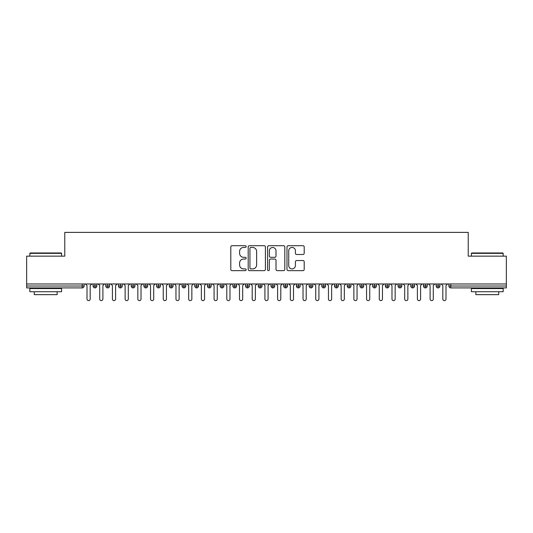 <?xml version="1.0" encoding="UTF-8"?>
<svg xmlns="http://www.w3.org/2000/svg" width="533" height="533" viewBox="0 0 533 533"><rect width="100%" height="100%" fill="white"/><g stroke="black" fill="none" stroke-linecap="round" stroke-linejoin="round"><path stroke-width="0.8" d="M246.166 246.579A0.873 0.873 0 0 0 245.293 245.706L232.042 245.706A1.246 1.246 0 0 0 230.796 246.952L230.796 269.405A1.246 1.246 0 0 0 232.042 270.651L245.293 270.651A0.873 0.873 0 0 0 246.166 269.778A0.873 0.873 0 0 0 245.293 268.905L243.581 268.905A3.991 3.991 0 0 1 239.59 264.914L239.59 263.042A3.991 3.991 0 0 1 243.581 259.051L245.293 259.051A0.873 0.873 0 0 0 246.166 258.179A0.873 0.873 0 0 0 245.293 257.306L243.581 257.306A3.991 3.991 0 0 1 239.59 253.315L239.59 251.443A3.991 3.991 0 0 1 243.581 247.452L245.293 247.452A0.873 0.873 0 0 0 246.166 246.579M302.951 254.494A1.246 1.246 0 0 0 304.203 253.248L304.203 246.952A1.246 1.246 0 0 0 302.951 245.706L288.233 245.706A1.246 1.246 0 0 0 286.987 246.952L286.987 269.405A1.246 1.246 0 0 0 288.233 270.651L302.951 270.651A1.246 1.246 0 0 0 304.203 269.405L304.203 261.796A1.246 1.246 0 0 0 302.951 260.544L296.654 260.544A1.246 1.246 0 0 0 295.409 261.796L295.409 265.567A3.338 3.338 0 0 1 292.071 268.905A3.338 3.338 0 0 1 288.733 265.567L288.733 250.783A3.338 3.338 0 0 1 292.071 247.452A3.338 3.338 0 0 1 295.409 250.783L295.409 253.248A1.246 1.246 0 0 0 296.654 254.494L302.951 254.494M26.65 283.976L506.35 283.976L506.35 256.146L468.227 256.146L468.227 232.381L64.773 232.381L64.773 256.146L26.65 256.146L26.65 286.008L82.215 286.008L82.215 283.976M265.407 246.952A1.246 1.246 0 0 0 264.161 245.706L249.444 245.706A1.246 1.246 0 0 0 248.198 246.952L248.198 269.405A1.246 1.246 0 0 0 249.444 270.651L264.161 270.651A1.246 1.246 0 0 0 265.407 269.405L265.407 246.952M268.839 245.706L283.556 245.706A1.246 1.246 0 0 1 284.802 246.952L284.802 269.405A1.246 1.246 0 0 1 283.556 270.651L277.26 270.651A1.246 1.246 0 0 1 276.007 269.405L276.007 260.297A1.246 1.246 0 0 0 274.762 259.051L270.584 259.051A1.246 1.246 0 0 0 269.338 260.297L269.338 269.778A0.873 0.873 0 0 1 268.465 270.651A0.873 0.873 0 0 1 267.593 269.778L267.593 246.952A1.246 1.246 0 0 1 268.839 245.706M84.121 286.008L82.215 286.008L82.215 287.913A1.905 1.905 0 0 0 84.121 286.008L84.121 283.976L84.121 286.008A1.905 1.905 0 0 1 82.215 287.913L26.65 287.913L26.65 286.008M506.35 283.976L506.35 287.913L450.785 287.913A1.905 1.905 0 0 1 448.879 286.008L448.879 283.976M94.981 283.976L94.981 287.913A1.905 1.905 0 0 1 93.075 286.008L93.075 283.976L93.075 286.008A1.905 1.905 0 0 0 94.981 287.913A1.905 1.905 0 0 0 96.826 286.008L96.826 283.976M107.693 283.976L107.693 287.913A1.905 1.905 0 0 1 105.787 286.008L105.787 283.976L105.787 286.008A1.905 1.905 0 0 0 107.693 287.913A1.905 1.905 0 0 0 109.532 286.008L109.532 283.976M120.398 283.976L120.398 287.913A1.905 1.905 0 0 1 118.493 286.008L118.493 283.976L118.493 286.008A1.905 1.905 0 0 0 120.398 287.913A1.905 1.905 0 0 0 122.244 286.008L122.244 283.976M133.103 283.976L133.103 287.913A1.905 1.905 0 0 1 131.198 286.008L131.198 283.976L131.198 286.008A1.905 1.905 0 0 0 133.103 287.913A1.905 1.905 0 0 0 134.949 286.008L134.949 283.976M145.815 283.976L145.815 287.913A1.905 1.905 0 0 1 143.903 286.008L143.903 283.976L143.903 286.008A1.905 1.905 0 0 0 145.815 287.913A1.905 1.905 0 0 0 147.654 286.008L147.654 283.976M158.521 283.976L158.521 287.913A1.905 1.905 0 0 1 156.615 286.008L156.615 283.976L156.615 286.008A1.905 1.905 0 0 0 158.521 287.913A1.905 1.905 0 0 0 160.36 286.008L160.36 283.976M171.226 283.976L171.226 287.913A1.905 1.905 0 0 1 169.321 286.008L169.321 283.976L169.321 286.008A1.905 1.905 0 0 0 171.226 287.913A1.905 1.905 0 0 0 173.072 286.008L173.072 283.976M183.932 283.976L183.932 287.913A1.905 1.905 0 0 1 182.026 286.008L182.026 283.976L182.026 286.008A1.905 1.905 0 0 0 183.932 287.913A1.905 1.905 0 0 0 185.777 286.008L185.777 283.976M196.644 283.976L196.644 287.913A1.905 1.905 0 0 1 194.738 286.008L194.738 283.976L194.738 286.008A1.905 1.905 0 0 0 196.644 287.913A1.905 1.905 0 0 0 198.483 286.008L198.483 283.976M209.349 283.976L209.349 287.913A1.905 1.905 0 0 1 207.444 286.008L207.444 283.976L207.444 286.008A1.905 1.905 0 0 0 209.349 287.913A1.905 1.905 0 0 0 211.195 286.008L211.195 283.976M222.054 283.976L222.054 287.913A1.905 1.905 0 0 1 220.149 286.008L220.149 283.976L220.149 286.008A1.905 1.905 0 0 0 222.054 287.913A1.905 1.905 0 0 0 223.9 286.008L223.9 283.976M234.767 283.976L234.767 287.913A1.905 1.905 0 0 1 232.854 286.008L232.854 283.976L232.854 286.008A1.905 1.905 0 0 0 234.767 287.913A1.905 1.905 0 0 0 236.605 286.008L236.605 283.976M247.472 283.976L247.472 287.913A1.905 1.905 0 0 1 245.566 286.008A1.905 1.905 0 0 0 247.472 287.913A1.905 1.905 0 0 1 245.566 286.008L245.566 283.976M249.311 283.976L249.311 286.008A1.905 1.905 0 0 1 247.472 287.913A1.905 1.905 0 0 0 249.311 286.008L245.566 286.008M260.177 287.913A1.905 1.905 0 0 1 258.272 286.008L258.272 283.976L258.272 286.008A1.905 1.905 0 0 0 260.177 287.913A1.905 1.905 0 0 0 262.023 286.008L262.023 283.976L262.023 286.008A1.905 1.905 0 0 1 260.177 287.913L260.177 286.008L262.023 286.008M272.883 283.976L272.883 287.913A1.905 1.905 0 0 1 270.977 286.008L270.977 283.976L270.977 286.008A1.905 1.905 0 0 0 272.883 287.913A1.905 1.905 0 0 0 274.728 286.008L274.728 283.976M285.595 283.976L285.595 287.913A1.905 1.905 0 0 1 283.689 286.008L283.689 283.976L283.689 286.008A1.905 1.905 0 0 0 285.595 287.913A1.905 1.905 0 0 0 287.434 286.008L287.434 283.976M298.3 283.976L298.3 286.008L296.395 286.008L296.395 283.976L296.395 286.008A1.905 1.905 0 0 0 298.3 287.913A1.905 1.905 0 0 0 300.146 286.008L300.146 283.976L300.146 286.008A1.905 1.905 0 0 1 298.3 287.913A1.905 1.905 0 0 1 296.395 286.008A1.905 1.905 0 0 0 298.3 287.913L298.3 286.008L300.146 286.008M311.005 283.976L311.005 287.913A1.905 1.905 0 0 1 309.1 286.008L309.1 283.976L309.1 286.008A1.905 1.905 0 0 0 311.005 287.913A1.905 1.905 0 0 0 312.851 286.008L312.851 283.976M323.718 283.976L323.718 287.913A1.905 1.905 0 0 1 321.805 286.008L321.805 283.976L321.805 286.008A1.905 1.905 0 0 0 323.718 287.913A1.905 1.905 0 0 0 325.556 286.008L325.556 283.976M336.423 283.976L336.423 287.913A1.905 1.905 0 0 1 334.517 286.008L334.517 283.976L334.517 286.008A1.905 1.905 0 0 0 336.423 287.913A1.905 1.905 0 0 0 338.262 286.008L338.262 283.976M349.128 283.976L349.128 287.913A1.905 1.905 0 0 1 347.223 286.008L347.223 283.976M350.974 283.976L350.974 286.008A1.905 1.905 0 0 1 349.128 287.913A1.905 1.905 0 0 0 350.974 286.008L347.223 286.008A1.905 1.905 0 0 0 349.128 287.913M361.834 283.976L361.834 287.913A1.905 1.905 0 0 1 359.928 286.008L359.928 283.976L359.928 286.008A1.905 1.905 0 0 0 361.834 287.913A1.905 1.905 0 0 0 363.679 286.008L363.679 283.976M374.546 283.976L374.546 287.913A1.905 1.905 0 0 1 372.64 286.008L372.64 283.976M376.385 283.976L376.385 286.008A1.905 1.905 0 0 1 374.546 287.913A1.905 1.905 0 0 0 376.385 286.008L372.64 286.008A1.905 1.905 0 0 0 374.546 287.913M387.251 283.976L387.251 287.913A1.905 1.905 0 0 1 385.346 286.008L385.346 283.976M389.097 283.976L389.097 286.008A1.905 1.905 0 0 1 387.251 287.913A1.905 1.905 0 0 0 389.097 286.008L385.346 286.008A1.905 1.905 0 0 0 387.251 287.913M399.957 283.976L399.957 287.913A1.905 1.905 0 0 1 398.051 286.008A1.905 1.905 0 0 0 399.957 287.913A1.905 1.905 0 0 1 398.051 286.008L398.051 283.976M401.802 283.976L401.802 286.008L401.802 283.976M412.669 283.976L412.669 287.913A1.905 1.905 0 0 1 410.756 286.008L410.756 283.976M414.507 283.976L414.507 286.008A1.905 1.905 0 0 1 412.669 287.913A1.905 1.905 0 0 0 414.507 286.008L410.756 286.008A1.905 1.905 0 0 0 412.669 287.913M425.374 283.976L425.374 287.913A1.905 1.905 0 0 1 423.469 286.008L423.469 283.976M427.213 283.976L427.213 286.008A1.905 1.905 0 0 1 425.374 287.913A1.905 1.905 0 0 0 427.213 286.008L423.469 286.008A1.905 1.905 0 0 0 425.374 287.913M438.079 283.976L438.079 287.913A1.905 1.905 0 0 1 436.174 286.008L436.174 283.976M439.925 283.976L439.925 286.008A1.905 1.905 0 0 1 438.079 287.913A1.905 1.905 0 0 0 439.925 286.008L436.174 286.008A1.905 1.905 0 0 0 438.079 287.913M260.177 283.976L260.177 286.008L258.272 286.008M399.957 287.913A1.905 1.905 0 0 0 401.802 286.008A1.905 1.905 0 0 1 399.957 287.913M250.816 247.452A0.873 0.873 0 0 0 249.944 248.325L249.944 268.032A0.873 0.873 0 0 0 250.816 268.905L252.622 268.905A3.991 3.991 0 0 0 256.613 264.914L256.613 251.443A3.991 3.991 0 0 0 252.622 247.452L250.816 247.452M276.007 250.85A3.338 3.338 0 0 0 272.676 247.512A3.338 3.338 0 0 0 269.338 250.85L269.338 256.053A1.246 1.246 0 0 0 270.584 257.306L274.762 257.306A1.246 1.246 0 0 0 276.007 256.053L276.007 250.85M85.42 283.976L87.012 285.561L87.012 299.033A1.586 1.586 0 0 0 88.598 300.619A1.586 1.586 0 0 0 90.184 299.033L90.184 285.561L91.776 283.976M98.125 283.976L99.718 285.561L99.718 299.033A1.586 1.586 0 0 0 101.303 300.619A1.586 1.586 0 0 0 102.896 299.033L102.896 285.561L104.481 283.976M110.837 283.976L112.423 285.561L112.423 299.033A1.586 1.586 0 0 0 114.015 300.619A1.586 1.586 0 0 0 115.601 299.033L115.601 285.561L117.187 283.976M123.543 283.976L125.128 285.561L125.128 299.033A1.586 1.586 0 0 0 126.721 300.619A1.586 1.586 0 0 0 128.306 299.033L128.306 285.561L129.899 283.976M136.248 283.976L137.84 285.561L137.84 299.033A1.586 1.586 0 0 0 139.426 300.619A1.586 1.586 0 0 0 141.018 299.033L141.018 285.561L142.604 283.976M30.208 252.968L61.215 252.968L61.595 253.348L29.828 253.348L30.208 252.968M45.711 291.724L29.828 291.724L29.828 288.546L61.595 288.546L61.595 291.724L45.711 291.724M57.144 291.724L57.144 294.649L34.272 294.649L34.272 291.724M471.785 252.968L502.792 252.968L503.172 253.348L471.405 253.348L471.785 252.968M487.289 291.724L471.405 291.724L471.405 288.546L503.172 288.546L503.172 291.724L487.289 291.724M498.728 291.724L498.728 294.649L475.856 294.649L475.856 291.724M148.96 283.976L150.546 285.561L150.546 299.033A1.586 1.586 0 0 0 152.132 300.619A1.586 1.586 0 0 0 153.724 299.033L153.724 285.561L155.31 283.976M161.666 283.976L163.251 285.561L163.251 299.033A1.586 1.586 0 0 0 164.844 300.619A1.586 1.586 0 0 0 166.429 299.033L166.429 285.561L168.022 283.976M174.371 283.976L175.963 285.561L175.963 299.033A1.586 1.586 0 0 0 177.549 300.619A1.586 1.586 0 0 0 179.135 299.033L179.135 285.561L180.727 283.976M187.076 283.976L188.669 285.561L188.669 299.033A1.586 1.586 0 0 0 190.254 300.619A1.586 1.586 0 0 0 191.847 299.033L191.847 285.561L193.432 283.976M199.788 283.976L201.374 285.561L201.374 299.033A1.586 1.586 0 0 0 202.966 300.619A1.586 1.586 0 0 0 204.552 299.033L204.552 285.561L206.138 283.976M212.494 283.976L214.079 285.561L214.079 299.033A1.586 1.586 0 0 0 215.672 300.619A1.586 1.586 0 0 0 217.257 299.033L217.257 285.561L218.85 283.976M225.199 283.976L226.791 285.561L226.791 299.033A1.586 1.586 0 0 0 228.377 300.619A1.586 1.586 0 0 0 229.97 299.033L229.97 285.561L231.555 283.976M237.911 283.976L239.497 285.561L239.497 299.033A1.586 1.586 0 0 0 241.083 300.619A1.586 1.586 0 0 0 242.675 299.033L242.675 285.561L244.261 283.976M250.617 283.976L252.202 285.561L252.202 299.033A1.586 1.586 0 0 0 253.795 300.619A1.586 1.586 0 0 0 255.38 299.033L255.38 285.561L256.973 283.976M263.322 283.976L264.914 285.561L264.914 299.033A1.586 1.586 0 0 0 266.5 300.619A1.586 1.586 0 0 0 268.086 299.033L268.086 285.561L269.678 283.976M276.027 283.976L277.62 285.561L277.62 299.033A1.586 1.586 0 0 0 279.205 300.619A1.586 1.586 0 0 0 280.798 299.033L280.798 285.561L282.383 283.976M288.739 283.976L290.325 285.561L290.325 299.033A1.586 1.586 0 0 0 291.917 300.619A1.586 1.586 0 0 0 293.503 299.033L293.503 285.561L295.089 283.976M301.445 283.976L303.03 285.561L303.03 299.033A1.586 1.586 0 0 0 304.623 300.619A1.586 1.586 0 0 0 306.209 299.033L306.209 285.561L307.801 283.976M314.15 283.976L315.743 285.561L315.743 299.033A1.586 1.586 0 0 0 317.328 300.619A1.586 1.586 0 0 0 318.921 299.033L318.921 285.561L320.506 283.976M326.862 283.976L328.448 285.561L328.448 299.033A1.586 1.586 0 0 0 330.034 300.619A1.586 1.586 0 0 0 331.626 299.033L331.626 285.561L333.212 283.976M339.568 283.976L341.153 285.561L341.153 299.033A1.586 1.586 0 0 0 342.746 300.619A1.586 1.586 0 0 0 344.331 299.033L344.331 285.561L345.924 283.976M352.273 283.976L353.865 285.561L353.865 299.033A1.586 1.586 0 0 0 355.451 300.619A1.586 1.586 0 0 0 357.037 299.033L357.037 285.561L358.629 283.976M364.978 283.976L366.571 285.561L366.571 299.033A1.586 1.586 0 0 0 368.156 300.619A1.586 1.586 0 0 0 369.749 299.033L369.749 285.561L371.334 283.976M377.69 283.976L379.276 285.561L379.276 299.033A1.586 1.586 0 0 0 380.868 300.619A1.586 1.586 0 0 0 382.454 299.033L382.454 285.561L384.04 283.976M390.396 283.976L391.982 285.561L391.982 299.033A1.586 1.586 0 0 0 393.574 300.619A1.586 1.586 0 0 0 395.16 299.033L395.16 285.561L396.752 283.976M403.101 283.976L404.694 285.561L404.694 299.033A1.586 1.586 0 0 0 406.279 300.619A1.586 1.586 0 0 0 407.872 299.033L407.872 285.561L409.457 283.976M415.813 283.976L417.399 285.561L417.399 299.033A1.586 1.586 0 0 0 418.985 300.619A1.586 1.586 0 0 0 420.577 299.033L420.577 285.561L422.163 283.976M428.519 283.976L430.104 285.561L430.104 299.033A1.586 1.586 0 0 0 431.697 300.619A1.586 1.586 0 0 0 433.282 299.033L433.282 285.561L434.875 283.976M441.224 283.976L442.816 285.561L442.816 299.033A1.586 1.586 0 0 0 444.402 300.619A1.586 1.586 0 0 0 445.988 299.033L445.988 285.561L447.58 283.976M450.785 283.976L450.785 286.008L506.35 286.008M450.785 286.008L450.785 287.913A1.905 1.905 0 0 1 448.879 286.008L450.785 286.008M93.075 286.008A1.905 1.905 0 0 0 94.981 287.913A1.905 1.905 0 0 0 96.826 286.008L93.075 286.008M105.787 286.008A1.905 1.905 0 0 0 107.693 287.913A1.905 1.905 0 0 0 109.532 286.008L105.787 286.008M118.493 286.008A1.905 1.905 0 0 0 120.398 287.913A1.905 1.905 0 0 0 122.244 286.008L118.493 286.008M131.198 286.008A1.905 1.905 0 0 0 133.103 287.913A1.905 1.905 0 0 0 134.949 286.008L131.198 286.008M143.903 286.008A1.905 1.905 0 0 0 145.815 287.913A1.905 1.905 0 0 0 147.654 286.008L143.903 286.008M156.615 286.008L160.36 286.008A1.905 1.905 0 0 1 158.521 287.913M169.321 286.008A1.905 1.905 0 0 0 171.226 287.913A1.905 1.905 0 0 0 173.072 286.008L169.321 286.008M182.026 286.008L185.777 286.008A1.905 1.905 0 0 1 183.932 287.913M194.738 286.008A1.905 1.905 0 0 0 196.644 287.913A1.905 1.905 0 0 0 198.483 286.008L194.738 286.008M207.444 286.008A1.905 1.905 0 0 0 209.349 287.913A1.905 1.905 0 0 0 211.195 286.008L207.444 286.008M220.149 286.008A1.905 1.905 0 0 0 222.054 287.913A1.905 1.905 0 0 0 223.9 286.008L220.149 286.008M232.854 286.008A1.905 1.905 0 0 0 234.767 287.913A1.905 1.905 0 0 0 236.605 286.008L232.854 286.008M270.977 286.008L274.728 286.008A1.905 1.905 0 0 1 272.883 287.913M283.689 286.008A1.905 1.905 0 0 0 285.595 287.913A1.905 1.905 0 0 0 287.434 286.008L283.689 286.008M309.1 286.008L312.851 286.008A1.905 1.905 0 0 1 311.005 287.913M321.805 286.008A1.905 1.905 0 0 0 323.718 287.913A1.905 1.905 0 0 0 325.556 286.008L321.805 286.008M334.517 286.008L338.262 286.008A1.905 1.905 0 0 1 336.423 287.913M359.928 286.008L363.679 286.008A1.905 1.905 0 0 1 361.834 287.913M398.051 286.008L401.802 286.008M29.828 256.146L29.828 253.348M37.07 288.546L37.07 287.913M54.353 288.546L54.353 287.913M61.595 256.146L61.595 253.348M471.405 256.146L471.405 253.348M478.647 288.546L478.647 287.913M495.93 288.546L495.93 287.913M503.172 256.146L503.172 253.348"/></g></svg>
